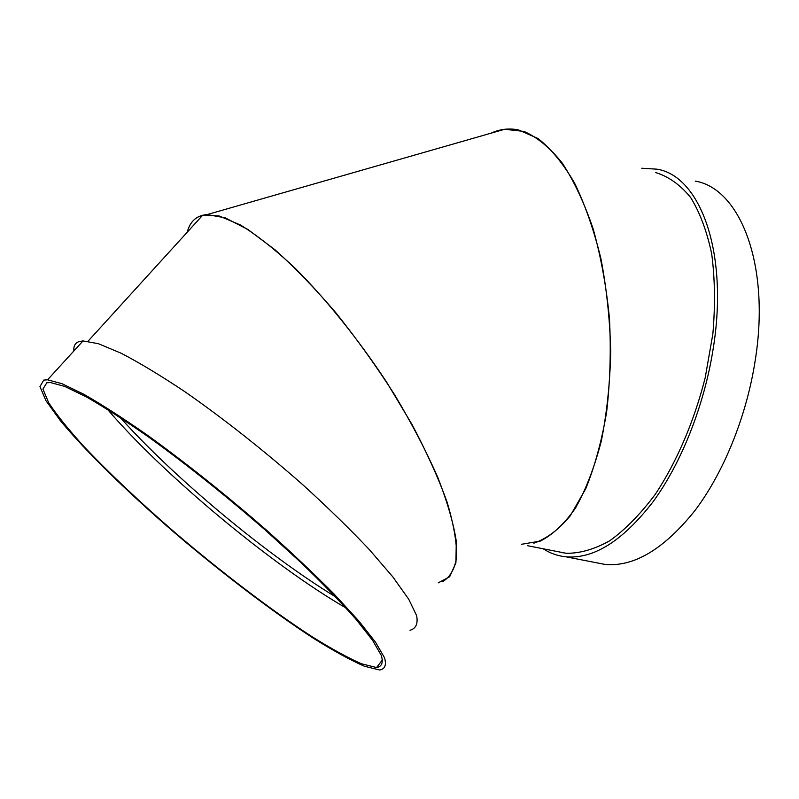 <?xml version="1.0" encoding="UTF-8"?>
<svg xmlns="http://www.w3.org/2000/svg" width="799" height="799" viewBox="0 0 799 799"><rect width="100%" height="100%" fill="white"/><g stroke="black" fill="none" stroke-linecap="round" stroke-linejoin="round"><path stroke-width="1.2" d="M557.063 551.49L566.191 553.278C580.004 553.467 594.576 549.263 609.897 540.673C625.387 529.477 640.488 514.067 655.2 494.431C676.543 462.311 694.141 421.502 705.227 377.597L712.868 333.882C715.325 305.138 714.935 278.511 711.709 253.982C706.935 231.31 699.884 212.454 690.576 197.393C680.219 184.799 668.583 176.519 655.659 172.544M521.338 544.319L540.264 541.103C552.808 534.721 564.583 523.645 575.61 507.894C585.917 489.517 594.486 467.245 601.307 441.068C606.87 413.083 610.007 383.27 610.716 351.62C609.917 319.68 606.661 288.699 600.928 258.676C593.907 230.012 585.078 204.734 574.451 182.841C563.075 163.425 550.92 148.644 537.997 138.497L518.551 129.917C509.013 128.01 499.824 129.108 490.986 133.203M641.787 168.229L657.018 169.178C699.844 175.85 728.828 251.615 713.267 348.194C704.388 405.363 681.307 463.26 652.843 502.062C622.661 540.923 593.697 559.18 565.932 556.813C557.682 555.954 550.092 553.278 543.15 548.763M695.22 181.093C739.664 188.364 770.436 263.89 755.395 359.33C746.845 415.85 723.614 472.908 694.571 511.05C663.779 549.243 633.967 567.04 605.143 564.444L595.465 562.556M563.095 552.868L560.079 552.079M88.04 341.213L202.676 215.231L197.643 217.198C192.519 220.154 189.043 225.158 187.226 232.209C190.002 221.323 196.624 215.45 207.111 214.581L225.088 217.797L248 229.533L275.026 249.807C294.701 267.365 315.026 288.419 336.009 312.948C356.843 338.986 376.429 366.332 394.766 394.996C411.855 423.64 426.157 450.996 437.662 477.063C447.26 501.692 453.472 523.075 456.279 541.213L455.919 562.876L449.657 576.758L438.212 582.861M533.832 543.18C546.556 538.816 558.681 529.707 570.216 515.874L585.707 488.818C594.716 466.656 601.687 441.138 606.601 412.254C610.116 382.012 611.075 350.851 609.487 318.771C606.411 287.011 600.998 257.158 593.267 229.223C584.399 203.146 574.052 181.083 562.236 163.046C549.892 147.705 537.148 137.158 524.004 131.416L504.668 129.278L207.111 214.581M202.676 215.231L219.036 215.92L240.519 225.028C257.168 235.296 275.515 249.837 295.57 268.644C326.332 299.545 358.272 339.245 386.556 382.012L412.074 424.569C426.876 452.534 438.551 478.401 447.11 502.181C453.672 524.164 456.868 542.471 456.678 557.123C454.661 569.427 449.817 577.657 442.167 581.822M410.017 630.271C415.909 628.593 418.117 623.739 416.659 615.719L408.738 599.24L392.858 576.928L369.288 549.552C350.022 529.168 327.97 507.665 303.141 485.053C263.58 450.256 224.359 419.275 185.478 392.109C161.188 375.88 139.745 362.916 121.148 353.228L98.407 343.7L83.016 340.923L78.821 341.662C75.056 343.091 73.418 346.177 73.898 350.931M43.775 380.074L39.95 386.616L45.913 400.639L60.404 420.703C86.012 451.675 127.88 492.434 174.641 532.803C221.822 573.053 271.74 611.145 313.308 638.201C333.233 650.676 350.242 660.014 364.314 666.206L379.665 670.001C384.998 669.103 386.616 665.018 384.509 657.737L375.58 642.276L358.681 620.823L334.112 594.076C314.207 573.982 291.605 552.608 266.287 529.977C226.077 494.99 186.557 463.47 147.725 435.405C123.555 418.536 102.362 404.883 84.135 394.436L62.112 383.74L47.58 379.805L43.775 380.074M46.801 382.781L42.946 389.103L48.689 402.786C56.809 415.041 68.564 429.632 83.955 446.561C109.603 473.547 139.945 502.211 174.991 532.563C221.393 572.174 270.521 609.667 311.39 636.274C330.976 648.538 347.685 657.717 361.508 663.799L376.579 667.535C381.832 666.646 383.41 662.621 381.323 655.46L372.534 640.259L355.905 619.165C341.033 602.386 322.736 583.54 300.993 562.606L265.148 529.947C225.678 495.62 186.886 464.678 148.774 437.133C125.053 420.574 104.24 407.17 86.342 396.903L64.699 386.406L50.427 382.541L46.801 382.781M107.565 409.428C163.016 474.486 272.239 565.402 345.947 607.939M120.319 417.607C173.822 477.612 267.196 555.345 335.64 596.913M566.191 553.278L527.67 545.737M605.143 564.444L565.932 556.813M47.58 379.805L83.016 340.923M376.579 667.535L382.631 659.614"/></g></svg>
